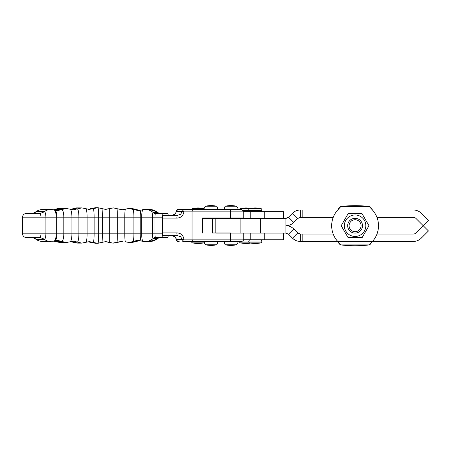 <?xml version="1.0" encoding="UTF-8"?>
<svg xmlns="http://www.w3.org/2000/svg" width="451" height="451" viewBox="0 0 451 451"><rect width="100%" height="100%" fill="white"/><g stroke="black" fill="none" stroke-linecap="round" stroke-linejoin="round"><path stroke-width="0.68" d="M239.611 209.303A1.235 1.235 0 0 1 240.496 208.542A25.696 25.696 0 0 1 250.677 208.356M261.321 239.78A2.571 2.571 0 0 0 261.659 241.054A1.235 1.235 0 0 1 260.858 242.875A25.696 25.696 0 0 1 249.753 242.875A1.235 1.235 0 0 1 248.946 241.054L242.79 241.054M249.29 211.637A2.571 2.571 0 0 0 248.946 210.363A1.235 1.235 0 0 1 249.753 208.542L240.496 208.542M260.858 208.542L249.753 208.542A25.696 25.696 0 0 1 260.858 208.542A1.235 1.235 0 0 1 261.659 210.363A2.571 2.571 0 0 0 261.321 211.637M191.664 209.303A1.235 1.235 0 0 1 192.549 208.542A25.696 25.696 0 0 1 203.655 208.542A1.235 1.235 0 0 1 204.534 209.303M250.677 243.061A25.696 25.696 0 0 1 240.496 242.875A1.235 1.235 0 0 1 239.532 241.697M249.29 239.78A2.571 2.571 0 0 1 248.946 241.054L261.659 241.054M204.619 241.697A1.235 1.235 0 0 1 203.655 242.875A25.696 25.696 0 0 1 192.549 242.875A1.235 1.235 0 0 1 191.585 241.697M283.352 218.301L283.352 211.637L243.236 211.637M283.352 233.111L283.352 239.78L250.198 239.78L250.198 233.111M243.236 239.78L250.198 239.78M285.895 233.111L260.667 233.111L260.667 218.301L285.895 218.301L285.895 225.709C288.933 225.748 291.549 226.836 293.748 228.961L288.51 234.199L285.895 233.111L285.895 225.709C288.933 225.669 291.549 224.581 293.748 222.456L288.51 217.219L285.895 218.301A3.704 3.704 0 0 0 288.51 217.219L292.502 213.233L297.733 218.464L300.355 217.382L300.355 209.98C297.299 210.025 294.683 211.107 292.502 213.233M212.139 233.111L212.139 218.301L212.624 218.301L202.555 218.301M260.667 218.301L212.624 218.301L212.624 232.998M292.502 238.184L297.733 232.953L300.355 234.035L300.355 241.437C297.299 241.392 294.683 240.31 292.502 238.184L288.51 234.199M376.974 234.035L413.364 234.035A3.704 3.704 0 0 0 415.985 232.953L423.213 225.72L428.45 230.957L421.217 238.184A11.106 11.106 0 0 1 413.364 241.437L372.436 241.437M337.731 241.437L302.813 241.437L302.813 234.035L300.355 234.035M300.355 241.437L302.813 241.437M333.193 234.035L302.813 234.035M260.667 233.111L215.82 233.111M297.733 232.953L293.748 228.961M293.313 212.494A11.106 11.106 0 0 1 300.355 209.98L302.813 209.98L302.813 217.382L300.355 217.382M413.364 209.98A11.106 11.106 0 0 1 421.217 213.233A11.106 11.106 0 0 0 413.364 209.98L372.43 209.98L369.29 206.513A23.418 4.065 0 0 0 340.883 206.513L337.743 209.98L302.813 209.98M421.217 213.233L428.45 220.46L423.213 225.697L415.985 218.464A3.704 3.704 0 0 0 413.364 217.382L376.974 217.382M333.199 217.382L302.813 217.382M292.524 223.51A11.106 11.106 0 0 1 285.895 225.709M297.733 218.464L293.748 222.456M230.551 232.998L212.139 232.998M163.414 235.681L177.598 235.681L180.733 236.764L182.041 239.385L183.918 239.385C183.298 235.27 180.941 233.111 176.865 232.908L162.907 232.908L162.907 215.319L166.729 215.319M178.737 241.697L178.179 241.697A1.849 1.804 90 0 1 176.375 239.847L176.302 239.385L182.041 239.385L182.041 239.847L176.375 239.847L175.405 237.04L172 235.681C172.338 235.349 173.483 235.834 175.428 237.136A2.779 0.513 -42 0 1 175.428 237.136A2.779 0.513 -42 0 1 175.405 237.04M185.468 241.697L192.701 241.697L192.03 239.847L192.03 211.153L230.551 211.153A1.849 0.524 -90 0 0 230.027 209.303L192.701 209.303L192.03 211.153L183.918 211.153L183.918 211.615L182.041 211.615L180.733 214.236L177.598 215.319L163.414 215.319M178.179 241.697L179.216 241.697M192.701 241.697L241.386 241.697C243.145 240.828 243.76 240.214 243.236 239.847L183.918 239.847L183.918 239.385M172 215.319L175.405 213.96A2.779 0.513 -138 0 1 175.428 213.864A2.779 0.513 -138 0 1 175.445 213.847L175.428 213.864C173.793 215.071 172.648 215.55 172 215.319M175.405 213.96L176.302 211.153L183.918 211.153A1.849 0.547 90 0 1 184.47 209.303L185.468 209.303M178.179 209.303A1.849 1.804 90 0 0 176.375 211.153L176.375 211.615L182.041 211.615L182.041 211.153A1.849 1.804 90 0 1 183.839 209.303L178.151 209.303L176.302 211.153M205.087 218.301L205.087 218.002L202.555 218.002L230.551 218.002L230.551 211.153L243.236 211.153L241.386 209.303L230.027 209.303M236.882 209.303L224.857 209.303L224.513 208.024L237.226 208.024L236.882 209.303M168.189 235.681A3.704 0.671 -90 0 1 168.082 236.448A3.704 0.671 -90 0 1 167.609 237.53L163.245 237.53A3.704 0.671 -90 0 1 162.772 236.448A3.704 0.671 -90 0 1 162.574 233.832L162.574 217.168A3.704 0.671 -90 0 1 162.772 214.552A3.704 0.671 -90 0 1 163.245 213.47L167.609 213.47A3.704 0.671 -90 0 1 168.082 214.552A3.704 0.671 -90 0 1 168.189 215.319M167.609 213.47L159.97 213.47A3.704 3.642 -90 0 1 157.579 212.556A12.6 12.391 -90 0 0 149.444 209.461L156.604 211.728L157.715 212.618A4.611 0.834 90 0 0 157.579 212.556L153.216 212.556A4.611 0.834 90 0 0 152.376 217.168L154.935 217.168A3.704 0.671 -90 0 1 155.133 214.552A3.704 0.671 -90 0 1 155.606 213.47L163.245 213.47M155.606 213.47A3.704 3.642 -90 0 1 153.216 212.556A12.6 12.391 -90 0 0 143.057 209.625A7.543 1.37 90 0 0 143.018 209.63A7.543 1.37 90 0 0 141.693 217.168L152.376 217.168L152.376 233.832A4.611 0.834 90 0 0 153.216 238.444L157.579 238.444A3.704 3.642 -90 0 1 159.97 237.53L167.609 237.53M36.565 211.587A11.106 10.469 -90 0 1 33.786 212.985A11.106 10.469 -90 0 1 30.741 213.47L31.677 213.419A11.106 10.204 83.9 0 0 36.328 211.598L35.781 211.835C35.826 211.823 37.901 209.766 42.946 209.461A12.6 11.873 90 0 0 36.328 211.598L44.164 211.587A11.106 10.469 90 0 1 41.385 212.985A11.106 10.469 90 0 1 38.341 213.47L38.538 213.47C40.224 213.74 41.035 214.975 40.973 217.168L45.912 217.168C45.788 213.909 45.275 212.049 44.378 211.598L44.164 211.587M36.565 239.413L36.328 239.402A12.6 11.873 -90 0 0 42.946 241.539C37.873 241.229 35.804 239.154 35.781 239.171L36.328 239.402A11.106 10.204 96.1 0 0 31.677 237.581L30.741 237.53A11.106 10.469 -90 0 1 33.786 238.015A11.106 10.469 -90 0 1 36.565 239.413L44.164 239.413A11.106 10.469 90 0 0 41.385 238.015A11.106 10.469 90 0 0 38.341 237.53L38.538 237.53A11.106 10.672 -98.7 0 1 44.378 239.402C45.275 238.951 45.788 237.091 45.912 233.832L45.912 217.168L56.212 217.168A7.368 2.464 -90 0 0 53.962 209.828A7.368 2.464 -90 0 0 53.951 209.828L50.997 209.461A12.6 11.873 90 0 0 44.378 211.598A11.106 10.672 -81.3 0 1 38.538 213.47M162.907 232.908L162.907 235.681L166.729 235.681M155.606 237.53A3.704 0.671 -90 0 1 155.133 236.448A3.704 0.671 -90 0 1 154.935 233.832L140.193 233.832L140.193 217.168L141.693 217.168L141.693 233.832A7.543 1.37 90 0 0 143.012 241.37A7.543 1.37 90 0 0 143.018 241.37A7.543 1.37 90 0 0 143.057 241.375A12.6 12.391 90 0 0 153.216 238.444A3.704 3.642 -90 0 1 155.606 237.53L163.245 237.53M141.349 210.07L143.012 209.63A7.543 1.37 90 0 0 143.012 209.63L149.444 209.461M42.946 241.539L53.951 241.172A7.368 2.464 -90 0 0 53.968 241.172A7.368 2.464 -90 0 0 56.212 233.832L56.212 217.168L56.905 217.168L56.905 233.832A7.115 2.345 90 0 1 54.836 240.89L57.548 240.417L61.624 241.398A7.571 2.187 -90 0 0 63.811 233.832L63.811 217.168A7.571 2.187 -90 0 0 61.624 209.602L57.553 210.583L54.836 210.11A7.115 2.345 90 0 1 56.905 217.168L78.902 217.168A8.27 1.646 -90 0 0 77.256 208.898L72.476 208.898A8.27 1.646 -90 0 0 72.34 208.926C74.607 208.136 76.366 207.793 77.623 207.9L70.835 209.427M44.164 239.413L44.378 239.402A12.6 11.873 -90 0 0 50.997 241.539M38.341 213.47L26.254 213.47C24.004 213.684 22.77 214.918 22.55 217.168L40.973 217.168L40.973 233.832C41.035 236.025 40.224 237.26 38.538 237.53M31.249 213.453A11.106 10.204 83.9 0 0 31.677 213.419C33.177 212.962 32.337 213.853 35.781 211.835M35.781 239.171C32.421 237.187 33.148 238.021 31.677 237.581L31.677 237.581A11.106 10.204 96.1 0 0 31.249 237.547M85.82 208.683A8.484 1.268 90 0 1 85.899 208.7L81.778 207.9L73.293 209.777L70.176 209.208A8 1.922 90 0 1 71.923 217.168L71.923 233.832L22.55 233.832C22.77 236.082 24.004 237.316 26.254 237.53L38.341 237.53M162.907 218.092L176.865 218.092A2.779 0.733 -90 0 1 177.598 215.319M176.865 218.092C180.941 217.889 183.298 215.73 183.918 211.615M172.468 235.681L177.598 235.681A2.779 0.733 -90 0 1 176.865 232.908M166.887 235.681L168.573 235.681M224.513 242.976L224.852 241.697L236.882 241.697L237.226 242.976L224.513 242.976L224.35 243.591L225.314 244.792L236.414 244.792A25.696 25.696 0 0 1 225.314 244.792L225.32 244.792M230.551 218.002L243.236 218.002L243.236 211.153M224.852 218.301L224.852 218.002L217.123 218.002L217.123 218.301M192.701 209.303L184.47 209.303M202.555 232.998L202.555 218.002M183.839 241.697L184.47 241.697A1.849 0.547 90 0 1 183.918 239.847L182.041 239.847A1.849 1.804 90 0 0 183.839 241.697M347.682 225.714A7.408 7.408 0 0 0 355.084 233.116A7.408 7.408 0 0 0 362.491 225.714A7.408 7.408 0 0 0 355.084 218.307A7.408 7.408 0 0 0 347.682 225.714M349.102 225.714A5.987 5.987 0 0 1 355.084 219.727A5.987 5.987 0 0 1 361.071 225.714A5.987 5.987 0 0 1 355.084 231.696A5.987 5.987 0 0 1 349.102 225.714M378.502 225.714A23.418 23.418 0 0 0 372.43 209.98L337.743 209.98A23.418 23.418 0 0 0 337.743 241.448L340.883 244.91A23.418 4.065 180 0 0 369.29 244.91L372.43 241.448A23.418 23.418 0 0 0 378.502 225.714M344.66 219.693L341.187 225.714L348.138 237.75L362.035 237.75L368.986 225.714L362.035 213.678L348.138 213.678L344.66 219.693M345.787 220.342A10.739 10.739 0 0 0 349.717 235.01A10.739 10.739 0 0 0 364.385 231.081A10.739 10.739 0 0 0 360.456 216.412A10.739 10.739 0 0 0 345.787 220.342M340.494 244.786L339.733 244.295M339.152 243.692L338.673 243.038M338.442 242.677L337.743 241.448L372.43 241.448M371.731 242.677L371.545 242.965M370.998 243.709L369.408 244.882M369.679 206.643L370.434 207.127M371.015 207.736L371.5 208.39M371.731 208.745L372.43 209.98M338.442 208.745L338.622 208.463M339.169 207.714L340.764 206.541M203.655 208.542L192.549 208.542M243.061 210.363L261.659 210.363M240.496 242.875L260.858 242.875M192.549 242.875L203.655 242.875M264.743 211.637L264.743 218.301M221.796 218.002L221.796 218.301M250.198 218.301L250.198 211.637M264.743 233.111L264.743 239.78M215.82 218.301L215.82 232.998M240.902 218.301L240.902 233.111M205.555 244.792A25.696 25.696 0 0 0 216.655 244.792L205.555 244.792L204.585 243.591L204.748 242.976L217.461 242.976L217.123 241.697M204.748 208.024L204.585 207.409L205.555 206.208L211.102 205.6A25.696 25.679 90 0 0 205.555 206.208L216.655 206.208A25.696 25.679 90 0 0 211.107 205.6L216.655 206.208L217.624 207.409L217.461 208.024L204.748 208.024L205.087 209.303M225.32 206.208L236.42 206.208A25.696 25.679 90 0 0 225.32 206.208M230.027 241.697A1.849 0.524 -90 0 0 230.551 239.847L230.551 233.111M162.574 217.168L154.935 217.168L154.935 233.832L162.574 233.832M141.417 240.941A7.115 1.223 -90 0 1 141.343 240.93A7.115 1.223 -90 0 1 140.193 233.832L133.09 233.832A7.571 0.981 90 0 0 134.071 241.398L137.189 241.398A7.571 0.981 90 0 0 137.239 241.386L131.703 242.514L137.239 241.386M122.728 209.754L118.004 208.898A8.27 0.304 90 0 0 117.7 217.168L117.7 233.832L102.354 233.832A8.575 0.485 90 0 1 101.881 242.401L97.935 243.286A9.46 0.75 -90 0 0 98.684 233.832L98.684 217.168L94.118 217.168A8.575 0.913 -90 0 0 93.205 208.593L90.634 208.593A8.575 0.913 -90 0 0 90.6 208.599L95.573 207.702L97.935 207.714L89.321 209.377M122.148 241.223L118.004 242.102A8.27 0.304 90 0 1 117.7 233.832L124.797 233.832L124.797 217.168L102.354 217.168L102.354 233.832L94.118 233.832L94.118 217.168L87.088 217.168L87.088 233.832A8.484 1.268 90 0 1 85.899 242.3L81.778 243.1L77.256 242.102A8.27 1.646 -90 0 0 78.902 233.832L78.902 217.168L87.088 217.168A8.484 1.268 90 0 0 85.899 208.7L89.405 209.377M96.024 243.286L90.634 242.407L93.205 242.407L97.534 243.298L101.881 242.401A8.575 0.485 90 0 1 101.87 242.407L105.697 241.623L109.311 242.317L109.311 208.683L105.303 209.371M137.239 209.614L131.703 208.486L137.239 209.614A7.571 0.981 90 0 0 137.189 209.602L134.071 209.602L138.299 210.583L141.343 210.07A7.115 1.223 -90 0 0 140.193 217.168L124.797 217.168A8 0.637 -90 0 1 125.412 209.174L122.052 209.777L113.415 207.9L105.709 209.377L101.87 208.593A8.575 0.485 90 0 1 102.354 217.168L98.684 217.168A9.46 0.75 -90 0 0 97.935 207.714L97.534 207.702M96.024 207.714L90.6 208.599M139.455 240.49L136.585 240.575L129.257 242.514L125.429 241.826A8 0.637 -90 0 1 125.412 241.826A8 0.637 -90 0 1 124.797 233.832L133.09 233.832L133.09 217.168A7.571 0.981 90 0 1 134.071 209.602L128.817 208.492L122.058 209.777M138.299 210.583L141.276 210.104M159.97 237.53L157.715 238.382A4.611 0.834 90 0 1 157.579 238.444A12.6 12.391 90 0 1 149.444 241.539L143.018 241.37L138.305 240.417M129.257 208.486L125.412 209.174A8 0.637 -90 0 1 125.429 209.174M125.412 241.826L129.257 242.514M122.728 241.246L118.884 242.102A8.27 0.304 90 0 0 118.889 242.102A8.27 0.304 90 0 0 118.895 242.097L112.694 243.078L106.233 241.697M111.662 242.965L113.404 243.1L118.884 242.102L113.646 243.1M111.662 208.041L108.984 208.683L111.662 208.041M105.32 241.629L111.645 242.959M105.652 209.377L101.881 208.599A8.575 0.485 90 0 1 101.881 208.599L97.935 207.714L101.881 208.599M90.6 242.401A8.575 0.913 -90 0 0 90.634 242.407L87.951 241.736L95.573 243.298L97.534 243.298M89.321 241.623L93.205 242.407A8.575 0.913 -90 0 0 94.118 233.832L71.923 233.832A8 1.922 90 0 1 70.176 241.792L66.274 242.514L61.624 241.398L54.667 241.398L59.96 242.514L54.385 241.341A7.571 2.187 -90 0 0 54.385 241.341A7.571 2.187 -90 0 0 54.667 241.398L54.047 241.15M88.092 209.287L89.394 209.377M89.405 241.623L88.954 241.635M72.566 241.251L74.753 241.336L77.256 242.102L72.476 242.102L70.841 241.573M72.34 242.074A8.27 1.646 -90 0 0 72.476 242.102L77.623 243.1L70.818 241.578M70.176 209.208L66.274 208.486L61.624 209.602L54.667 209.602A7.571 2.187 -90 0 0 54.385 209.659L54.385 209.659C56.882 208.728 58.743 208.339 59.972 208.486L54.047 209.85M54.808 210.098A7.115 2.345 90 0 1 54.836 210.11L53.962 209.828M224.513 208.024L224.35 207.409L225.314 206.208L230.867 205.6L236.42 206.208L237.389 207.409L237.226 208.024M340.883 206.513L369.29 206.513M369.29 244.91L340.883 244.91M239.086 218.002L239.086 218.301M236.42 244.792L237.389 243.591L237.226 242.976M216.655 244.792L217.624 243.591L217.461 242.976M176.302 239.847L178.151 241.697M205.087 241.697L204.748 242.976M217.123 209.303L217.461 208.024M50.997 209.461L42.946 209.461M131.698 208.486L129.251 208.486M157.715 238.382L156.615 239.261L149.444 241.539M122.063 241.302L118.889 242.102M113.404 207.9L111.662 208.035M105.652 241.623L101.881 242.401M104.863 209.377L108.984 208.683M89.394 241.623L85.899 242.3M77.623 207.9L81.783 207.9M73.293 241.223L70.176 241.792M70.818 209.422L72.34 208.926M66.274 242.514L59.96 242.514M54.385 241.341L53.979 241.167L54.836 240.89M53.979 209.833L54.385 209.659M22.55 217.168L22.55 233.832M159.97 213.47L157.715 212.618M59.96 208.486L66.274 208.486M129.251 242.514L131.698 242.514M81.783 243.1L77.628 243.1M109.61 242.514L108.984 242.317M236.882 218.002L236.882 218.301M176.302 211.615L175.428 213.864M243.236 233.111L243.236 239.847M176.29 239.385C176.065 237.97 175.777 237.22 175.428 237.136L175.428 237.136"/></g></svg>

